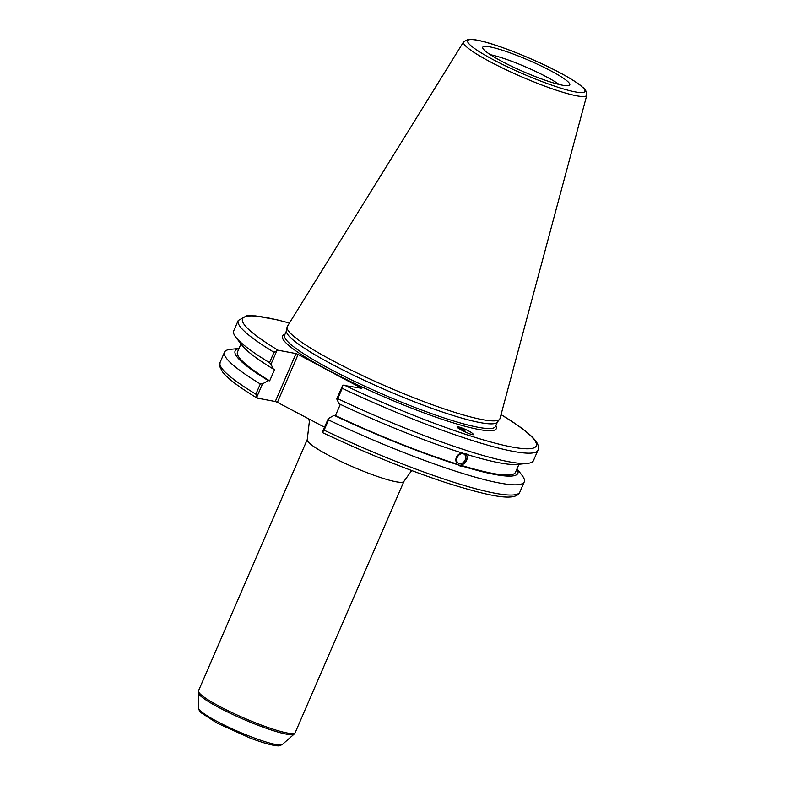 <?xml version="1.0" encoding="UTF-8"?>
<svg xmlns="http://www.w3.org/2000/svg" width="785" height="785" viewBox="0 0 785 785"><rect width="100%" height="100%" fill="white"/><g stroke="black" fill="none" stroke-linecap="round" stroke-linejoin="round"><path stroke-width="1.18" d="M324.548 427.226L277.399 402.332L298.133 354.418L296.024 353.584L275.28 401.508L277.399 402.332M275.28 401.508L257.323 398.123L255.871 394.168A163.3 21.607 -156.6 0 1 220.094 362.385L219.78 366.595L222.567 371.972C227.935 378.723 239.415 387.397 257.009 398.005M463.327 453.789A5.377 4.102 122.5 0 0 457.469 456.958A5.377 4.102 122.5 0 0 458.322 463.219A5.377 4.102 122.5 0 0 464.671 460.883A5.377 4.102 122.5 0 0 464.092 454.142A5.377 4.102 122.5 0 0 463.327 453.789M458.44 465.014A6.967 5.318 122.5 0 0 458.46 465.024A6.967 5.318 122.5 0 0 465.584 461.708A6.967 5.318 122.5 0 0 465.986 453.75M466.172 453.779C468.4 458.803 466.732 462.659 461.168 465.338L462.581 466.231L460.815 466.516L456.939 464.033C454.525 458.891 456.193 455.035 461.943 452.474M298.133 354.418L361.807 388.32L342.741 385.2L336.775 398.986L339.091 403.765A154.037 20.381 -156.6 0 0 463.346 453.367L467.585 454.672L466.241 453.818M467.153 454.211L467.585 454.672A154.037 20.381 -156.6 0 0 517.168 464.435L527.432 463.405A163.3 21.607 -156.6 0 1 337.746 398.672L342.231 388.31A163.3 21.607 23.4 0 0 537.961 450.217C539.148 447.607 538.343 444.438 535.566 440.728C530.228 433.958 518.718 425.254 501.056 414.598M464.543 431.652A6.859 3.748 49.3 0 0 458.381 428.227M466.045 432.339A8.292 4.533 49.3 0 0 459.745 427.266A8.292 4.533 49.3 0 0 457.184 427.128M459.853 427.177C467.664 430.111 472.236 432.574 473.571 434.586C472.658 435.901 455.477 427.737 457.184 426.795L459.853 427.177M458.342 464.926A154.037 20.381 -156.6 0 1 334.086 415.334L328.297 418.591L322.38 432.241L323.106 432.849L322.38 432.241L324.107 430.19L328.532 419.955L328.297 418.591M517.021 468.782L522.192 475.524A163.3 21.607 -156.6 0 1 524.262 481.862A163.3 21.607 -156.6 0 1 328.532 419.955M516.981 468.89A154.037 20.381 -156.6 0 1 462.581 466.231M456.939 464.033A151.456 20.047 -156.6 0 1 335.46 415.589L334.086 415.334M340.317 404.353L335.46 415.589M257.323 398.123L256.597 397.514L262.504 383.865L268.303 380.597L269.677 380.862L274.671 369.303L273.308 369.038A154.037 20.381 -156.6 0 1 242.094 345.39L235.814 337.216A163.3 21.607 -156.6 0 1 233.734 330.868L238.218 320.506A163.3 21.607 23.4 0 0 274.004 352.288L278.057 350.208L296.024 353.584M273.308 369.038L270.992 364.25L276.958 350.473M274.004 352.288L269.52 362.65L270.992 364.25M269.52 362.65A163.3 21.607 -156.6 0 1 235.814 337.216M269.677 380.862A151.456 20.047 -156.6 0 1 237.502 351.994L240.985 343.948M268.303 380.597A154.037 20.381 -156.6 0 1 238.974 348.589M586.817 95.152L500.006 418.503A115.895 15.337 -156.6 0 1 499.623 419.259L497.248 422.242A114.895 15.2 -156.6 0 1 480.027 422.565A114.895 15.2 -156.6 0 1 360.452 378.517A114.895 15.2 -156.6 0 1 286.486 331.034L287.035 327.266A115.895 15.337 -156.6 0 1 287.32 326.472L463.611 41.831A67.137 8.88 23.4 0 0 505.04 69.266A67.137 8.88 23.4 0 0 576.533 95.78A67.137 8.88 23.4 0 0 586.817 95.152C585.394 86.154 583.333 89.088 580.821 85.614C575.925 81.817 568.664 77.372 559.008 72.279C534.605 59.277 498.397 44.784 480.008 40.722C470.382 38.651 468.37 39.338 468.154 39.348L463.611 41.831M262.504 383.865L260.306 383.943L255.871 394.168M342.741 385.2L342.231 388.31M537.961 450.217L533.476 460.579A163.3 21.607 -156.6 0 1 527.432 463.405M336.775 398.986L337.746 398.672M562.551 85.231A47.414 6.27 -156.6 0 1 514.067 67.451A47.414 6.27 -156.6 0 1 482.687 47.738A47.414 6.27 -156.6 0 1 528.756 60.308A47.414 6.27 -156.6 0 1 569.449 85.29A47.414 6.27 -156.6 0 1 562.551 85.231M499.623 419.259A115.895 15.337 -156.6 0 1 482.255 419.592A115.895 15.337 -156.6 0 1 361.64 375.151A115.895 15.337 -156.6 0 1 287.035 327.266M260.306 383.943A163.3 21.607 -156.6 0 1 224.53 352.161A163.3 21.607 -156.6 0 1 230.574 349.325L239.023 348.481M490.36 54.724A43.469 5.75 -156.6 0 1 559.106 84.476M518.983 464.249L515.5 472.295A151.456 20.047 -156.6 0 1 461.168 465.338M328.778 455.398A52.673 6.967 23.4 0 0 395.915 481.735A52.673 6.967 23.4 0 0 403.941 481.372L295.219 732.621A52.673 6.967 -156.6 0 1 287.192 732.984A52.673 6.967 -156.6 0 1 231.546 712.397A52.673 6.967 -156.6 0 1 198.526 690.78L307.249 439.531A52.673 6.967 23.4 0 0 328.778 455.398M294.12 734.132L282.384 744.455A45.687 6.045 -156.6 0 1 275.653 744.465A45.687 6.045 -156.6 0 1 228.641 727.195A45.687 6.045 -156.6 0 1 198.683 708.237L198.183 692.615A52.369 6.928 23.4 0 0 232.517 714.35A52.369 6.928 23.4 0 0 286.407 734.142A52.369 6.928 23.4 0 0 294.12 734.132L295.219 732.621M497.425 422.016L495.502 426.461A114.895 15.2 -156.6 0 1 477.996 427.256A114.895 15.2 -156.6 0 1 356.625 382.354A114.895 15.2 -156.6 0 1 284.602 335.205L286.525 330.76M284.984 334.332A116.553 15.425 23.4 0 0 383.276 396.494A116.553 15.425 23.4 0 0 495.875 425.598M501.036 414.657A159.983 21.166 -156.6 0 1 511.732 446.969A159.983 21.166 -156.6 0 1 343.84 384.935M278.057 350.208A159.983 21.166 -156.6 0 1 289.42 323.086M322.88 432.78C365.467 452.866 406.08 469.361 444.712 482.245C489.722 496.503 515.784 501.929 519.837 492.097A163.3 21.607 -156.6 0 1 324.107 430.19M558.773 72.191A63.86 8.449 -156.6 0 1 552.336 85.359A63.86 8.449 -156.6 0 1 467.683 40.663A63.86 8.449 -156.6 0 1 558.773 72.191M411.674 470.549L403.941 481.372M307.249 439.531L309.359 421.496L308.78 418.905M198.183 692.615L198.526 690.78M282.384 744.455C279.862 745.73 278.155 746.162 277.252 745.75L273.268 745.23C267.4 744.082 259.629 741.658 249.954 737.969L217.023 723.073L201.235 712.849C199.282 710.68 198.428 709.14 198.683 708.237M238.218 320.506L246.775 315.756L255.645 315.894L277.409 319.878L289.449 323.027M524.262 481.862L519.837 492.097M224.53 352.161L220.094 362.385"/></g></svg>
